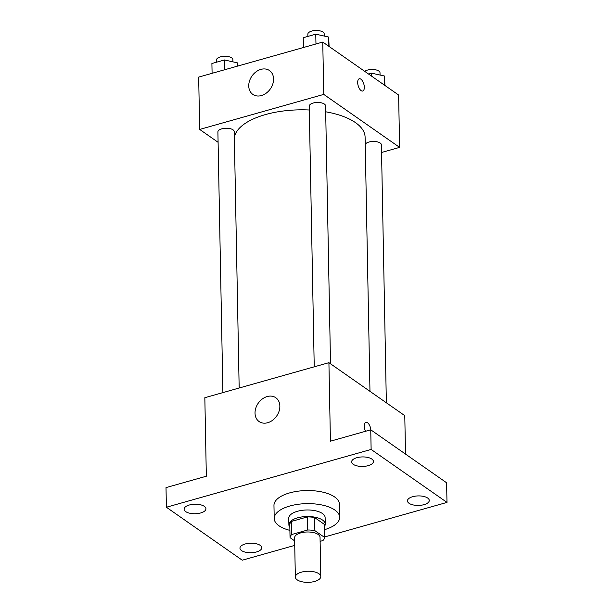<?xml version="1.0" encoding="UTF-8"?>
<svg xmlns="http://www.w3.org/2000/svg" width="613" height="613" viewBox="0 0 613 613"><rect width="100%" height="100%" fill="white"/><g stroke="black" fill="none" stroke-linecap="round" stroke-linejoin="round"><path stroke-width="0.92" d="M318.929 573.73A12.727 5.555 -1.1 0 1 320.798 576.557A12.727 5.555 -1.1 0 1 308.178 582.35A12.727 5.555 -1.1 0 1 295.343 577.04A12.727 5.555 -1.1 0 1 304.569 571.515A12.727 5.555 -1.1 0 1 318.929 573.73M295.343 577.04L294.592 537.785A12.727 5.555 -1.1 0 1 303.818 532.253A12.727 5.555 -1.1 0 1 318.178 534.475A12.727 5.555 -1.1 0 1 320.04 537.294L320.798 576.557M290.041 537.647L289.788 524.559A17.279 7.54 -1.1 0 1 291.52 521.402L307.435 516.912L307.688 530L291.773 534.49A17.279 7.54 -1.1 0 0 290.041 537.647L294.654 540.865M320.116 541.363L322.859 540.589A17.279 7.54 -1.1 0 0 324.591 537.432L314.86 530.636A17.279 7.54 -1.1 0 0 307.688 530M324.591 537.432L324.338 524.345L314.607 517.556L314.86 530.636M307.435 516.912A17.279 7.54 -1.1 0 1 314.607 517.556M324.384 526.598A18.183 7.931 178.9 0 0 325.242 524.107A18.183 7.931 178.9 0 0 306.914 516.521A18.183 7.931 178.9 0 0 288.884 524.805A18.183 7.931 178.9 0 0 289.842 527.264M288.884 524.805L288.761 518.261A18.183 7.931 -1.1 0 1 301.941 510.361A18.183 7.931 -1.1 0 1 322.453 513.533A18.183 7.931 -1.1 0 1 325.12 517.564L325.242 524.107M291.52 521.402L291.773 534.49M289.903 530.368A32.727 14.275 -1.1 0 1 274.218 518.537A32.727 14.275 -1.1 0 1 297.941 504.323A32.727 14.275 -1.1 0 1 334.859 510.031A32.727 14.275 -1.1 0 1 339.663 517.28A32.727 14.275 -1.1 0 1 324.446 529.701M274.218 518.537L273.965 505.449A32.727 14.275 -1.1 0 1 297.688 491.235A32.727 14.275 -1.1 0 1 334.606 496.944A32.727 14.275 -1.1 0 1 339.41 504.192L339.663 517.28M189.325 505.005A10.911 4.758 -1.1 0 1 200.313 504.737A10.911 4.758 -1.1 0 1 205.922 508.767A10.911 4.758 -1.1 0 1 195.103 513.74A10.911 4.758 -1.1 0 1 184.107 509.188A10.911 4.758 -1.1 0 1 189.325 505.005M356.835 457.712A10.911 4.758 -1.1 0 1 367.823 457.444A10.911 4.758 -1.1 0 1 373.432 461.474A10.911 4.758 -1.1 0 1 362.62 466.439A10.911 4.758 -1.1 0 1 351.617 461.895A10.911 4.758 -1.1 0 1 356.835 457.712M412.672 496.699A10.911 4.758 -1.1 0 1 423.66 496.423A10.911 4.758 -1.1 0 1 429.269 500.461A10.911 4.758 -1.1 0 1 418.457 505.426A10.911 4.758 -1.1 0 1 407.453 500.875A10.911 4.758 -1.1 0 1 412.672 496.699M245.162 543.992A10.911 4.758 -1.1 0 1 256.142 543.716A10.911 4.758 -1.1 0 1 261.759 547.754A10.911 4.758 -1.1 0 1 250.939 552.719A10.911 4.758 -1.1 0 1 239.944 548.175A10.911 4.758 -1.1 0 1 245.162 543.992M324.584 536.965L446.992 502.407L371.126 449.436L166.391 507.242L242.25 560.205L294.738 545.386M405.515 454.08L404.779 415.645L328.913 362.674L330.422 441.191L370.75 429.805L446.609 482.776L446.992 502.407M370.75 429.805L371.126 449.436M328.913 362.674L204.834 397.707L206.336 476.224L166.008 487.611L166.391 507.242M279.85 406.135A14.543 11.226 124.9 0 1 272.586 420.265A14.543 11.226 124.9 0 1 259.107 421.56A14.543 11.226 124.9 0 1 258.234 403.208A14.543 11.226 124.9 0 1 275.766 397.707A14.543 11.226 124.9 0 1 279.85 406.135M367.493 422.694A6.368 2.942 -105.8 0 1 370.865 429.889A6.368 2.942 -105.8 0 0 367.486 422.694A6.368 2.942 -105.8 0 0 365.869 422.296A6.368 2.942 -105.8 0 1 367.486 422.694M365.532 431.284A6.368 2.942 -105.8 0 1 365.869 422.296M325.687 111.796A65.453 28.55 -1.1 0 1 355.494 122.638A65.453 28.55 -1.1 0 1 365.095 137.143L369.976 391.347M234.358 137.473A65.453 28.55 -1.1 0 1 309.297 110.003M330.522 363.8L325.572 105.865A8.176 3.563 178.9 0 0 317.327 102.455A8.176 3.563 178.9 0 0 309.228 106.179L314.231 366.819M365.233 144.392A8.176 3.563 -1.1 0 1 371.846 141.511A8.176 3.563 -1.1 0 1 380.206 143.036A8.176 3.563 -1.1 0 1 381.409 144.844L386.359 402.779M222.902 392.604L217.899 131.964A8.176 3.563 -1.1 0 1 223.822 128.408A8.176 3.563 -1.1 0 1 233.047 129.833A8.176 3.563 -1.1 0 1 234.243 131.649L239.17 388.014M381.554 152.476L399.622 147.373L323.764 94.402L199.677 129.435L218.098 142.293M199.677 129.435L198.673 77.092L322.76 42.059L398.619 95.023L399.622 147.373M322.76 42.059L323.764 94.402M273.567 78.97A14.543 11.226 124.9 0 1 266.303 93.099A14.543 11.226 124.9 0 1 252.832 94.402A14.543 11.226 124.9 0 1 251.951 76.05A14.543 11.226 124.9 0 1 269.482 70.549A14.543 11.226 124.9 0 1 273.567 78.97M359.272 78.778A6.368 2.942 -105.8 0 1 360.888 79.177A6.368 2.942 -105.8 0 1 364.183 85.682A6.368 2.942 -105.8 0 1 362.735 91.023A6.368 2.942 -105.8 0 1 358.168 85.697A6.368 2.942 -105.8 0 1 359.272 78.778A6.368 2.942 -105.8 0 1 360.896 79.177A6.368 2.942 -105.8 0 1 364.183 85.682A6.368 2.942 -105.8 0 1 362.727 91.023M329.104 46.488L328.675 37.048L315.772 34.182L303.236 37.722L303.427 47.515M328.675 37.048L328.859 46.312M315.772 34.182L315.963 43.975M307.887 36.412L307.841 34.198A8.176 3.563 -1.1 0 1 313.772 30.65A8.176 3.563 -1.1 0 1 322.99 32.075A8.176 3.563 -1.1 0 1 324.193 33.884L324.231 36.06M237.545 66.12L237.354 62.832L224.45 59.967L211.906 63.507L212.098 73.299M237.354 62.832L237.415 66.15M224.45 59.967L224.634 69.759M216.558 62.197L216.519 59.982A8.176 3.563 -1.1 0 1 222.442 56.434A8.176 3.563 -1.1 0 1 231.66 57.86A8.176 3.563 -1.1 0 1 232.863 59.668L232.909 61.844M384.941 85.475L384.512 76.035L371.608 73.169L368.551 74.027M384.512 76.035L384.688 85.299M371.608 73.169L371.662 76.204M364.75 71.376A8.176 3.563 -1.1 0 1 378.826 71.062A8.176 3.563 -1.1 0 1 380.022 72.87L380.068 75.047"/></g></svg>
